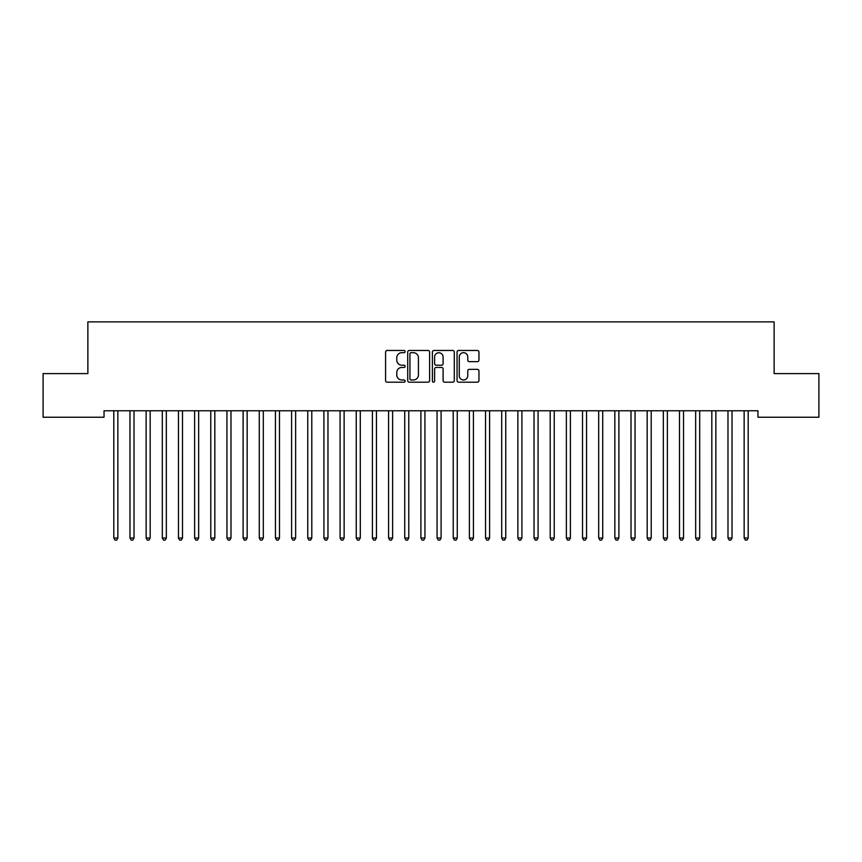 <?xml version="1.0" encoding="UTF-8"?>
<svg xmlns="http://www.w3.org/2000/svg" width="862" height="862" viewBox="0 0 862 862"><rect width="100%" height="100%" fill="white"/><g stroke="black" fill="none" stroke-linecap="round" stroke-linejoin="round"><path stroke-width="1.29" d="M405.14 351.577A1.11 1.11 0 0 0 404.03 350.468L387.178 350.468A1.584 1.584 0 0 0 385.583 352.052L385.583 380.616A1.584 1.584 0 0 0 387.178 382.2L404.03 382.2A1.11 1.11 0 0 0 405.14 381.09A1.11 1.11 0 0 0 404.03 379.98L401.854 379.98A5.075 5.075 0 0 1 396.768 374.905L396.768 372.524A5.075 5.075 0 0 1 401.854 367.449L404.03 367.449A1.11 1.11 0 0 0 405.14 366.328A1.11 1.11 0 0 0 404.03 365.219L401.854 365.219A5.075 5.075 0 0 1 396.768 360.144L396.768 357.762A5.075 5.075 0 0 1 401.854 352.687L404.03 352.687A1.11 1.11 0 0 0 405.14 351.577M477.365 361.652A1.584 1.584 0 0 0 478.949 360.068L478.949 352.052A1.584 1.584 0 0 0 477.365 350.468L458.649 350.468A1.584 1.584 0 0 0 457.054 352.052L457.054 380.616A1.584 1.584 0 0 0 458.649 382.2L477.365 382.2A1.584 1.584 0 0 0 478.949 380.616L478.949 370.929A1.584 1.584 0 0 0 477.365 369.345L469.348 369.345A1.584 1.584 0 0 0 467.764 370.929L467.764 375.735A4.245 4.245 0 0 1 463.519 379.98A4.245 4.245 0 0 1 459.274 375.735L459.274 356.933A4.245 4.245 0 0 1 463.519 352.687A4.245 4.245 0 0 1 467.764 356.933L467.764 360.068A1.584 1.584 0 0 0 469.348 361.652L477.365 361.652M757.967 410.775L104.033 410.775L104.033 417.24L43.1 417.24L43.1 373.602L87.87 373.602L87.87 321.882L774.13 321.882L774.13 373.602L818.9 373.602L818.9 417.24L757.967 417.24L757.967 410.775M429.61 352.052A1.584 1.584 0 0 0 428.026 350.468L409.31 350.468A1.584 1.584 0 0 0 407.715 352.052L407.715 380.616A1.584 1.584 0 0 0 409.31 382.2L428.026 382.2A1.584 1.584 0 0 0 429.61 380.616L429.61 352.052M433.974 350.468L452.69 350.468A1.584 1.584 0 0 1 454.285 352.052L454.285 380.616A1.584 1.584 0 0 1 452.69 382.2L444.684 382.2A1.584 1.584 0 0 1 443.1 380.616L443.1 369.033A1.584 1.584 0 0 0 441.506 367.449L436.194 367.449A1.584 1.584 0 0 0 434.61 369.033L434.61 381.09A1.11 1.11 0 0 1 433.5 382.2A1.11 1.11 0 0 1 432.39 381.09L432.39 352.052A1.584 1.584 0 0 1 433.974 350.468M411.055 352.687A1.11 1.11 0 0 0 409.935 353.797L409.935 378.871A1.11 1.11 0 0 0 411.055 379.98L413.351 379.98A5.075 5.075 0 0 0 418.426 374.905L418.426 357.762A5.075 5.075 0 0 0 413.351 352.687L411.055 352.687M443.1 357.008A4.245 4.245 0 0 0 438.855 352.773A4.245 4.245 0 0 0 434.61 357.008L434.61 363.635A1.584 1.584 0 0 0 436.194 365.219L441.506 365.219A1.584 1.584 0 0 0 443.1 363.635L443.1 357.008M113.698 411.023A1.616 1.616 -179.4 0 1 113.806 411.616A1.616 1.616 179.6 0 0 113.698 411.023L113.601 410.775M118.062 410.775L117.965 411.023A1.616 1.616 179.6 0 0 117.846 411.616L117.857 538.017L113.816 538.017L113.806 411.616M117.857 538.017L116.639 540.118L115.023 540.118L113.816 538.017M129.86 411.023A1.616 1.616 -179.4 0 1 129.968 411.616A1.616 1.616 179.6 0 0 129.86 411.023L129.763 410.775M146.023 411.023A1.616 1.616 -179.4 0 1 146.131 411.616A1.616 1.616 179.6 0 0 146.023 411.023L145.926 410.775M134.224 410.775L134.127 411.023A1.616 1.616 179.6 0 0 134.009 411.616L134.019 538.017L129.979 538.017L129.968 411.616M134.019 538.017L132.802 540.118L131.186 540.118L129.979 538.017M150.387 410.775L150.29 411.023A1.616 1.616 179.6 0 0 150.171 411.616L150.182 538.017L146.141 538.017L146.131 411.616M150.182 538.017L148.964 540.118L147.348 540.118L146.141 538.017M162.185 411.023A1.616 1.616 -179.4 0 1 162.293 411.616A1.616 1.616 179.6 0 0 162.185 411.023L162.088 410.775M178.348 411.023A1.616 1.616 -179.4 0 1 178.456 411.616A1.616 1.616 179.6 0 0 178.348 411.023L178.251 410.775M166.549 410.775L166.452 411.023A1.616 1.616 179.6 0 0 166.334 411.616L166.344 538.017L162.304 538.017L162.293 411.616M166.344 538.017L165.127 540.118L163.511 540.118L162.304 538.017M182.712 410.775L182.615 411.023A1.616 1.616 179.6 0 0 182.496 411.616L182.507 538.017L178.466 538.017L178.456 411.616M182.507 538.017L181.289 540.118L179.673 540.118L178.466 538.017M194.51 411.023A1.616 1.616 -179.4 0 1 194.618 411.616A1.616 1.616 179.6 0 0 194.51 411.023L194.413 410.775M198.874 410.775L198.777 411.023A1.616 1.616 179.6 0 0 198.659 411.616L198.669 538.017L194.629 538.017L194.618 411.616M198.669 538.017L197.452 540.118L195.836 540.118L194.629 538.017M210.673 411.023A1.616 1.616 -179.4 0 1 210.781 411.616A1.616 1.616 179.6 0 0 210.673 411.023L210.576 410.775M215.037 410.775L214.94 411.023A1.616 1.616 179.6 0 0 214.821 411.616L214.832 538.017L210.791 538.017L210.781 411.616M214.832 538.017L213.614 540.118L211.998 540.118L210.791 538.017M226.835 411.023A1.616 1.616 -179.4 0 1 226.943 411.616A1.616 1.616 179.6 0 0 226.835 411.023L226.738 410.775M231.199 410.775L231.102 411.023A1.616 1.616 179.6 0 0 230.984 411.616L230.994 538.017L226.954 538.017L226.943 411.616M230.994 538.017L229.777 540.118L228.161 540.118L226.954 538.017M242.998 411.023A1.616 1.616 -179.4 0 1 243.106 411.616A1.616 1.616 179.6 0 0 242.998 411.023L242.901 410.775M247.362 410.775L247.265 411.023A1.616 1.616 179.6 0 0 247.146 411.616L247.157 538.017L243.116 538.017L243.106 411.616M247.157 538.017L245.939 540.118L244.323 540.118L243.116 538.017M259.16 411.023A1.616 1.616 -179.4 0 1 259.268 411.616A1.616 1.616 179.6 0 0 259.16 411.023L259.063 410.775M263.524 410.775L263.427 411.023A1.616 1.616 179.6 0 0 263.309 411.616L263.319 538.017L259.279 538.017L259.268 411.616M263.319 538.017L262.102 540.118L260.486 540.118L259.279 538.017M275.323 411.023A1.616 1.616 -179.4 0 1 275.431 411.616A1.616 1.616 179.6 0 0 275.323 411.023L275.226 410.775M279.687 410.775L279.59 411.023A1.616 1.616 179.6 0 0 279.471 411.616L279.482 538.017L275.441 538.017L275.431 411.616M279.482 538.017L278.264 540.118L276.648 540.118L275.441 538.017M291.485 411.023A1.616 1.616 -179.4 0 1 291.593 411.616A1.616 1.616 179.6 0 0 291.485 411.023L291.388 410.775M295.849 410.775L295.752 411.023A1.616 1.616 179.6 0 0 295.634 411.616L295.644 538.017L291.604 538.017L291.593 411.616M295.644 538.017L294.427 540.118L292.811 540.118L291.604 538.017M307.648 411.023A1.616 1.616 -179.4 0 1 307.756 411.616A1.616 1.616 179.6 0 0 307.648 411.023L307.551 410.775M312.012 410.775L311.915 411.023A1.616 1.616 179.6 0 0 311.796 411.616L311.807 538.017L307.766 538.017L307.756 411.616M311.807 538.017L310.589 540.118L308.973 540.118L307.766 538.017M323.81 411.023A1.616 1.616 -179.4 0 1 323.918 411.616A1.616 1.616 179.6 0 0 323.81 411.023L323.713 410.775M328.174 410.775L328.077 411.023A1.616 1.616 179.6 0 0 327.959 411.616L327.969 538.017L323.929 538.017L323.918 411.616M327.969 538.017L326.752 540.118L325.136 540.118L323.929 538.017M339.973 411.023A1.616 1.616 -179.4 0 1 340.081 411.616A1.616 1.616 179.6 0 0 339.973 411.023L339.876 410.775M344.337 410.775L344.24 411.023A1.616 1.616 179.6 0 0 344.121 411.616L344.132 538.017L340.091 538.017L340.081 411.616M344.132 538.017L342.914 540.118L341.298 540.118L340.091 538.017M356.135 411.023A1.616 1.616 -179.4 0 1 356.243 411.616A1.616 1.616 179.6 0 0 356.135 411.023L356.038 410.775M360.499 410.775L360.402 411.023A1.616 1.616 179.6 0 0 360.284 411.616L360.294 538.017L356.254 538.017L356.243 411.616M360.294 538.017L359.077 540.118L357.461 540.118L356.254 538.017M372.298 411.023A1.616 1.616 -179.4 0 1 372.406 411.616A1.616 1.616 179.6 0 0 372.298 411.023L372.201 410.775M376.662 410.775L376.565 411.023A1.616 1.616 179.6 0 0 376.446 411.616L376.457 538.017L372.416 538.017L372.406 411.616M376.457 538.017L375.239 540.118L373.623 540.118L372.416 538.017M388.46 411.023A1.616 1.616 -179.4 0 1 388.568 411.616A1.616 1.616 179.6 0 0 388.46 411.023L388.363 410.775M392.824 410.775L392.727 411.023A1.616 1.616 179.6 0 0 392.609 411.616L392.619 538.017L388.579 538.017L388.568 411.616M392.619 538.017L391.402 540.118L389.786 540.118L388.579 538.017M404.623 411.023A1.616 1.616 -179.4 0 1 404.731 411.616A1.616 1.616 179.6 0 0 404.623 411.023L404.526 410.775M408.987 410.775L408.89 411.023A1.616 1.616 179.6 0 0 408.771 411.616L408.782 538.017L404.741 538.017L404.731 411.616M408.782 538.017L407.564 540.118L405.948 540.118L404.741 538.017M420.785 411.023A1.616 1.616 -179.4 0 1 420.893 411.616A1.616 1.616 179.6 0 0 420.785 411.023L420.688 410.775M425.149 410.775L425.052 411.023A1.616 1.616 179.6 0 0 424.934 411.616L424.944 538.017L420.904 538.017L420.893 411.616M424.944 538.017L423.727 540.118L422.111 540.118L420.904 538.017M436.948 411.023A1.616 1.616 -179.4 0 1 437.056 411.616A1.616 1.616 179.6 0 0 436.948 411.023L436.851 410.775M441.312 410.775L441.215 411.023A1.616 1.616 179.6 0 0 441.096 411.616L441.107 538.017L437.066 538.017L437.056 411.616M441.107 538.017L439.889 540.118L438.273 540.118L437.066 538.017M453.11 411.023A1.616 1.616 -179.4 0 1 453.218 411.616A1.616 1.616 179.6 0 0 453.11 411.023L453.013 410.775M457.474 410.775L457.377 411.023A1.616 1.616 179.6 0 0 457.259 411.616L457.269 538.017L453.229 538.017L453.218 411.616M457.269 538.017L456.052 540.118L454.436 540.118L453.229 538.017M469.273 411.023A1.616 1.616 -179.4 0 1 469.381 411.616A1.616 1.616 179.6 0 0 469.273 411.023L469.176 410.775M473.637 410.775L473.54 411.023A1.616 1.616 179.6 0 0 473.421 411.616L473.432 538.017L469.391 538.017L469.381 411.616M473.432 538.017L472.214 540.118L470.598 540.118L469.391 538.017M485.435 411.023A1.616 1.616 -179.4 0 1 485.543 411.616A1.616 1.616 179.6 0 0 485.435 411.023L485.338 410.775M489.799 410.775L489.702 411.023A1.616 1.616 179.6 0 0 489.584 411.616L489.594 538.017L485.554 538.017L485.543 411.616M489.594 538.017L488.377 540.118L486.761 540.118L485.554 538.017M501.598 411.023A1.616 1.616 -179.4 0 1 501.706 411.616A1.616 1.616 179.6 0 0 501.598 411.023L501.501 410.775M505.962 410.775L505.865 411.023A1.616 1.616 179.6 0 0 505.746 411.616L505.757 538.017L501.716 538.017L501.706 411.616M505.757 538.017L504.539 540.118L502.923 540.118L501.716 538.017M517.76 411.023A1.616 1.616 -179.4 0 1 517.868 411.616A1.616 1.616 179.6 0 0 517.76 411.023L517.663 410.775M522.124 410.775L522.027 411.023A1.616 1.616 179.6 0 0 521.909 411.616L521.919 538.017L517.879 538.017L517.868 411.616M521.919 538.017L520.702 540.118L519.086 540.118L517.879 538.017M533.923 411.023A1.616 1.616 -179.4 0 1 534.031 411.616A1.616 1.616 179.6 0 0 533.923 411.023L533.826 410.775M538.287 410.775L538.19 411.023A1.616 1.616 179.6 0 0 538.071 411.616L538.082 538.017L534.041 538.017L534.031 411.616M538.082 538.017L536.864 540.118L535.248 540.118L534.041 538.017M550.085 411.023A1.616 1.616 -179.4 0 1 550.193 411.616A1.616 1.616 179.6 0 0 550.085 411.023L549.988 410.775M554.449 410.775L554.352 411.023A1.616 1.616 179.6 0 0 554.234 411.616L554.244 538.017L550.204 538.017L550.193 411.616M554.244 538.017L553.027 540.118L551.411 540.118L550.204 538.017M566.248 411.023A1.616 1.616 -179.4 0 1 566.356 411.616A1.616 1.616 179.6 0 0 566.248 411.023L566.151 410.775M570.612 410.775L570.515 411.023A1.616 1.616 179.6 0 0 570.396 411.616L570.407 538.017L566.366 538.017L566.356 411.616M570.407 538.017L569.189 540.118L567.573 540.118L566.366 538.017M582.41 411.023A1.616 1.616 -179.4 0 1 582.518 411.616A1.616 1.616 179.6 0 0 582.41 411.023L582.313 410.775M586.774 410.775L586.677 411.023A1.616 1.616 179.6 0 0 586.559 411.616L586.569 538.017L582.529 538.017L582.518 411.616M586.569 538.017L585.352 540.118L583.736 540.118L582.529 538.017M598.573 411.023A1.616 1.616 -179.4 0 1 598.681 411.616A1.616 1.616 179.6 0 0 598.573 411.023L598.476 410.775M602.937 410.775L602.84 411.023A1.616 1.616 179.6 0 0 602.721 411.616L602.732 538.017L598.691 538.017L598.681 411.616M602.732 538.017L601.514 540.118L599.898 540.118L598.691 538.017M614.735 411.023A1.616 1.616 -179.4 0 1 614.843 411.616A1.616 1.616 179.6 0 0 614.735 411.023L614.638 410.775M619.099 410.775L619.002 411.023A1.616 1.616 179.6 0 0 618.884 411.616L618.894 538.017L614.854 538.017L614.843 411.616M618.894 538.017L617.677 540.118L616.061 540.118L614.854 538.017M630.898 411.023A1.616 1.616 -179.4 0 1 631.006 411.616A1.616 1.616 179.6 0 0 630.898 411.023L630.801 410.775M635.262 410.775L635.165 411.023A1.616 1.616 179.6 0 0 635.046 411.616L635.057 538.017L631.016 538.017L631.006 411.616M635.057 538.017L633.839 540.118L632.223 540.118L631.016 538.017M647.06 411.023A1.616 1.616 -179.4 0 1 647.168 411.616A1.616 1.616 179.6 0 0 647.06 411.023L646.963 410.775M651.424 410.775L651.327 411.023A1.616 1.616 179.6 0 0 651.209 411.616L651.219 538.017L647.179 538.017L647.168 411.616M651.219 538.017L650.002 540.118L648.386 540.118L647.179 538.017M663.223 411.023A1.616 1.616 -179.4 0 1 663.331 411.616A1.616 1.616 179.6 0 0 663.223 411.023L663.126 410.775M667.587 410.775L667.49 411.023A1.616 1.616 179.6 0 0 667.371 411.616L667.382 538.017L663.341 538.017L663.331 411.616M667.382 538.017L666.164 540.118L664.548 540.118L663.341 538.017M679.385 411.023A1.616 1.616 -179.4 0 1 679.493 411.616A1.616 1.616 179.6 0 0 679.385 411.023L679.288 410.775M683.749 410.775L683.652 411.023A1.616 1.616 179.6 0 0 683.534 411.616L683.544 538.017L679.504 538.017L679.493 411.616M683.544 538.017L682.327 540.118L680.711 540.118L679.504 538.017M695.548 411.023A1.616 1.616 -179.4 0 1 695.656 411.616A1.616 1.616 179.6 0 0 695.548 411.023L695.451 410.775M699.912 410.775L699.815 411.023A1.616 1.616 179.6 0 0 699.696 411.616L699.707 538.017L695.666 538.017L695.656 411.616M699.707 538.017L698.489 540.118L696.873 540.118L695.666 538.017M711.71 411.023A1.616 1.616 -179.4 0 1 711.818 411.616A1.616 1.616 179.6 0 0 711.71 411.023L711.613 410.775M716.074 410.775L715.977 411.023A1.616 1.616 179.6 0 0 715.859 411.616L715.869 538.017L711.829 538.017L711.818 411.616M715.869 538.017L714.652 540.118L713.036 540.118L711.829 538.017M727.873 411.023A1.616 1.616 -179.4 0 1 727.981 411.616A1.616 1.616 179.6 0 0 727.873 411.023L727.776 410.775M732.237 410.775L732.14 411.023A1.616 1.616 179.6 0 0 732.021 411.616L732.032 538.017L727.991 538.017L727.981 411.616M732.032 538.017L730.814 540.118L729.198 540.118L727.991 538.017M744.035 411.023A1.616 1.616 -179.4 0 1 744.143 411.616A1.616 1.616 179.6 0 0 744.035 411.023L743.938 410.775M748.399 410.775L748.302 411.023A1.616 1.616 179.6 0 0 748.184 411.616L748.194 538.017L744.154 538.017L744.143 411.616M748.194 538.017L746.977 540.118L745.361 540.118L744.154 538.017"/></g></svg>

